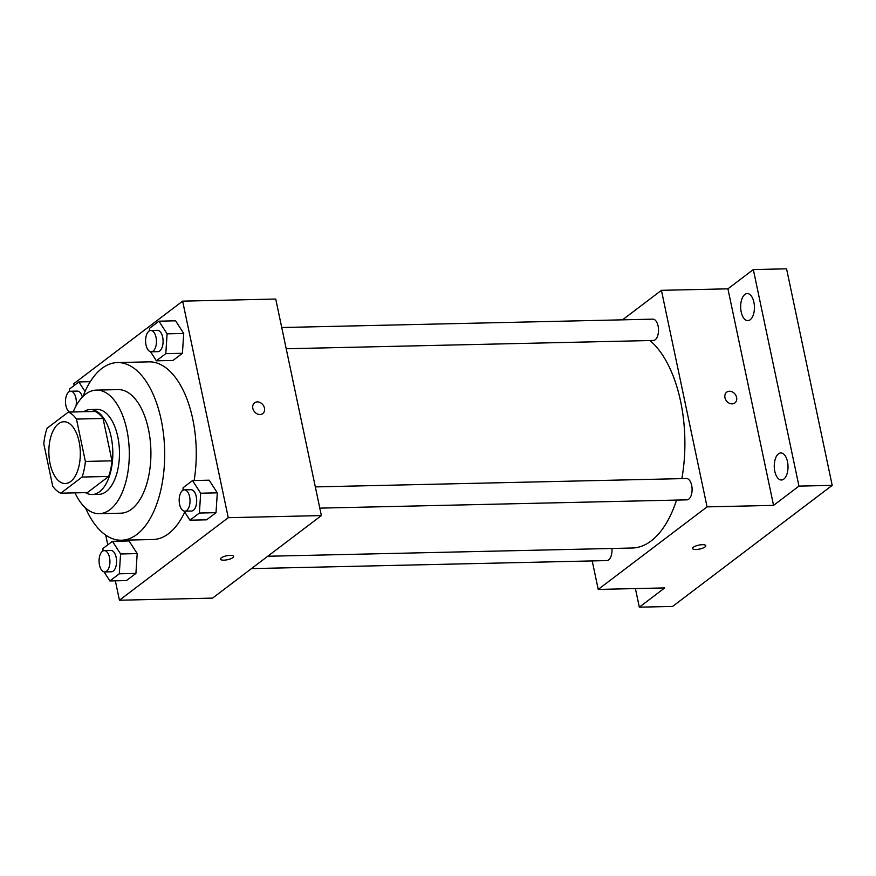 <?xml version="1.0" encoding="UTF-8"?>
<svg xmlns="http://www.w3.org/2000/svg" width="876" height="876" viewBox="0 0 876 876"><rect width="100%" height="100%" fill="white"/><g stroke="black" fill="none" stroke-linecap="round" stroke-linejoin="round"><path stroke-width="1.31" d="M79.103 441.635A30.901 15.724 88.7 0 1 65.284 483.53A30.901 15.724 88.7 0 1 48.87 452.991A30.901 15.724 88.7 0 1 63.893 421.739A30.901 15.724 88.7 0 1 79.103 441.635M68.383 412.081L47.096 428.233A41.5 21.112 88.7 0 0 43.8 443.836L52.724 486.191A41.5 21.112 88.7 0 0 60.794 493.188L82.081 477.048A41.5 21.112 88.7 0 0 85.377 461.433L76.453 419.078A41.5 21.112 88.7 0 0 68.383 412.081L94.991 411.479A41.5 21.112 88.7 0 1 103.05 418.476L76.453 419.078M60.794 493.188L87.392 492.586L108.679 476.445L82.081 477.048M103.05 418.476L111.975 460.831L85.377 461.433M111.975 460.831A41.5 21.112 88.7 0 1 108.679 476.445M85.487 492.63A42.497 21.615 -91.3 0 0 92.144 494.524A42.497 21.615 -91.3 0 0 99.557 491.732A42.497 21.615 -91.3 0 0 112.303 444.099A42.497 21.615 -91.3 0 0 90.228 409.552A42.497 21.615 -91.3 0 0 83.669 411.742M90.228 409.552L96.875 409.399A42.497 21.615 88.7 0 1 117.789 436.752A42.497 21.615 88.7 0 1 106.204 491.589A42.497 21.615 88.7 0 1 98.791 494.371L92.144 494.524M74.986 492.87A61.813 31.448 -91.3 0 0 99.229 513.675A61.813 31.448 -91.3 0 0 110.004 509.635A61.813 31.448 -91.3 0 0 128.542 440.343A61.813 31.448 -91.3 0 0 96.437 390.094A61.813 31.448 -91.3 0 0 73.157 411.972M99.229 513.675L120.844 513.194A61.813 31.448 -91.3 0 0 131.619 509.142A61.813 31.448 -91.3 0 0 150.157 439.861A61.813 31.448 -91.3 0 0 118.052 389.601L96.437 390.094M85.519 507.927A88.848 45.202 -91.3 0 0 121.457 540.229A88.848 45.202 -91.3 0 0 136.941 534.404A88.848 45.202 -91.3 0 0 163.593 434.814A88.848 45.202 -91.3 0 0 117.439 362.565A88.848 45.202 -91.3 0 0 83.001 396.456M184.748 512.066A88.848 45.202 88.7 0 1 168.531 533.692A88.848 45.202 88.7 0 1 153.037 539.517L121.457 540.229M117.439 362.565L149.029 361.854A88.848 45.202 88.7 0 1 192.753 419.046A88.848 45.202 88.7 0 1 194.122 480.519M104.036 571.864L109.861 580.941L126.483 580.569L135.911 573.419L137.203 553.599L129.068 540.93L112.446 541.313L103.018 548.453L102.853 551.015M115.347 580.821L119.432 600.224L228.264 517.683L182.635 301.147L73.803 383.688L74.186 385.484M105.711 535.105L107.77 544.861M184.135 511.102L189.961 520.191L206.594 519.818L216.011 512.668L217.303 492.849L209.167 480.179L192.545 480.563L183.117 487.702L182.953 490.264M150.541 351.725L156.377 360.813L172.999 360.441L182.427 353.291L183.719 333.471L175.583 320.802L158.961 321.185L149.533 328.325L149.369 330.887M119.432 600.224L212.539 598.122L321.372 515.581L228.264 517.683M230.224 555.351A6.756 2.015 -11.9 0 1 233.662 556.359A6.756 2.015 -11.9 0 1 227.464 559.72A6.756 2.015 -11.9 0 1 220.434 559.151A6.756 2.015 -11.9 0 1 223.489 556.709A6.756 2.015 -11.9 0 1 230.224 555.351M321.372 515.581L275.732 299.045L182.635 301.147M254.566 402.829A6.756 5.464 -127.2 0 1 260.391 402.675A6.756 5.464 -127.2 0 1 264.464 408.085A6.756 5.464 -127.2 0 1 262.734 413.603A6.756 5.464 -127.2 0 1 254.303 411.512A6.756 5.464 -127.2 0 1 254.566 402.829A6.756 5.464 -127.2 0 1 260.391 402.675A6.756 5.464 -127.2 0 1 264.464 408.085A6.756 5.464 -127.2 0 1 262.734 413.603M233.662 556.359A6.756 2.015 -11.9 0 1 227.464 559.72A6.756 2.015 -11.9 0 1 220.434 559.151M649.937 340.545A108.164 55.035 88.7 0 1 680.608 401.361A108.164 55.035 88.7 0 1 681.856 478.635M676.557 500.087A108.164 55.035 88.7 0 1 632.264 548.015L267.76 556.249M286.211 348.757L653.321 340.468A10.665 5.42 -91.3 0 0 658.511 329.694A10.665 5.42 -91.3 0 0 652.839 319.149L281.733 327.525M611.919 548.475A10.665 5.42 88.7 0 1 606.805 560.596L251.434 568.623M315.327 486.903L686.423 478.526A10.665 5.42 88.7 0 1 691.679 485.392A10.665 5.42 88.7 0 1 686.904 499.846L319.795 508.135M592.22 560.925L598.22 589.417L707.063 506.875L661.424 290.328L622.518 319.839M707.063 506.875L773.552 505.375L798.956 486.114L832.2 485.37L672.582 606.433L639.327 607.178L664.72 587.916L598.22 589.417M702.366 544.686A6.756 2.015 -11.9 0 1 705.804 545.704A6.756 2.015 -11.9 0 1 699.606 549.066A6.756 2.015 -11.9 0 1 692.577 548.496A6.756 2.015 -11.9 0 1 695.632 546.055A6.756 2.015 -11.9 0 1 702.366 544.686M832.2 485.37L786.571 268.822L753.316 269.567L727.923 288.828L661.424 290.328M773.552 505.375L727.923 288.828M726.697 392.174A6.756 5.464 -127.2 0 1 732.533 392.01A6.756 5.464 -127.2 0 1 736.606 397.43A6.756 5.464 -127.2 0 1 734.876 402.938A6.756 5.464 -127.2 0 1 726.434 400.858A6.756 5.464 -127.2 0 1 726.708 392.163A6.756 5.464 -127.2 0 1 732.533 392.01A6.756 5.464 -127.2 0 1 736.606 397.419A6.756 5.464 -127.2 0 1 734.876 402.938M705.804 545.704A6.756 2.015 -11.9 0 1 699.606 549.055A6.756 2.015 -11.9 0 1 692.577 548.486M635.407 588.584L639.327 607.178M778.468 453.834A13.534 6.888 88.7 0 1 780.834 452.947A13.534 6.888 88.7 0 1 788.017 466.317A13.534 6.888 88.7 0 1 781.447 480.004A13.534 6.888 88.7 0 1 774.417 468.999A13.534 6.888 88.7 0 1 778.468 453.834M744.885 294.456A13.534 6.888 88.7 0 1 747.25 293.57A13.534 6.888 88.7 0 1 754.433 306.939A13.534 6.888 88.7 0 1 747.852 320.627A13.534 6.888 88.7 0 1 740.822 309.622A13.534 6.888 88.7 0 1 744.885 294.456M798.956 486.114L753.316 269.567M156.377 360.813L165.805 353.663L167.097 333.844L158.961 321.185M150.781 330.482L157.428 330.34A10.665 5.42 88.7 0 1 162.673 337.194A10.665 5.42 88.7 0 1 157.91 351.659L151.263 351.802A10.665 5.42 88.7 0 1 145.591 341.268A10.665 5.42 88.7 0 1 150.781 330.482A10.665 5.42 88.7 0 1 156.027 337.348A10.665 5.42 88.7 0 1 151.263 351.802M172.999 360.441L182.427 353.291L165.805 353.663M182.427 353.291L183.719 333.471L167.097 333.844M183.719 333.471L175.583 320.802M85.038 391.55L78.862 381.936L69.434 389.075L69.27 391.638M69.445 412.059A10.665 5.42 88.7 0 1 65.525 400.332A10.665 5.42 88.7 0 1 70.682 391.233L77.329 391.09A10.665 5.42 88.7 0 1 82.377 397.091M90.261 381.673L78.862 381.936M70.682 391.233A10.665 5.42 88.7 0 1 75.927 398.098A10.665 5.42 88.7 0 1 75.993 406.015M189.961 520.191L199.389 513.04L200.681 493.221L192.545 480.563M184.365 489.859L191.012 489.717A10.665 5.42 88.7 0 1 196.257 496.572A10.665 5.42 88.7 0 1 191.494 511.036L184.847 511.179A10.665 5.42 88.7 0 1 179.186 500.645A10.665 5.42 88.7 0 1 184.365 489.859A10.665 5.42 88.7 0 1 189.61 496.725A10.665 5.42 88.7 0 1 184.847 511.179M206.594 519.818L216.011 512.668L199.389 513.04M216.011 512.668L217.303 492.849L200.681 493.221M217.303 492.849L209.167 480.179M109.861 580.941L119.289 573.791L120.581 553.971L112.446 541.313M104.266 550.621L110.913 550.467A10.665 5.42 88.7 0 1 116.158 557.333A10.665 5.42 88.7 0 1 111.394 571.787L104.748 571.929A10.665 5.42 88.7 0 1 99.076 561.396A10.665 5.42 88.7 0 1 104.266 550.621A10.665 5.42 88.7 0 1 109.511 557.475A10.665 5.42 88.7 0 1 104.748 571.929M126.483 580.569L135.911 573.419L119.289 573.791M135.911 573.419L137.203 553.599L120.581 553.971M137.203 553.599L129.068 540.93"/></g></svg>
